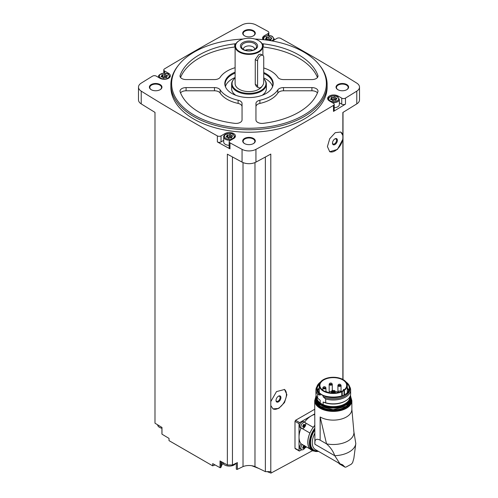 <?xml version="1.0" encoding="UTF-8"?>
<svg xmlns="http://www.w3.org/2000/svg" width="498" height="498" viewBox="0 0 498 498"><rect width="100%" height="100%" fill="white"/><g stroke="black" fill="none" stroke-linecap="round" stroke-linejoin="round"><path stroke-width="0.75" d="M295.6 448.605L294.984 448.244L294.984 421.308L295.6 420.25A1877.983 1084.246 180 0 0 314.705 409.256M313.728 450.011L270.974 473.1L270.974 471.531A1877.983 1084.246 0 0 1 270.794 471.631L270.794 405.565L273.004 408.889L278.78 408.41L284.532 402.515L286.904 394.671L284.532 389.486L276.49 391.615L270.794 401.606L270.794 154.075A1877.983 1084.246 0 0 1 255.935 162.118L255.935 149.356A1877.983 1084.246 0 0 0 333.486 105.383A2.602 1.506 0 0 0 334.214 104.343A2.602 1.506 0 0 0 333.448 103.279L329.415 100.951A6.076 3.511 0 0 1 327.634 98.467A6.076 3.511 0 0 1 331.388 95.23A6.076 3.511 0 0 1 338.011 95.99L341.74 98.143A2.602 1.506 0 0 0 345.481 98.112A1877.983 1084.246 0 0 0 356.786 91.134A10.203 5.889 0 0 0 359.506 87.131A10.203 5.889 0 0 0 356.786 83.129A1877.983 1084.246 0 0 0 280.623 38.352A2.602 1.506 0 0 0 276.975 38.371L272.941 40.699A6.076 3.511 0 0 1 272.362 40.992M342.861 379.457L342.861 139.259L337.451 149.406L329.72 151.728L327.423 146.586L329.72 138.699L335.254 132.673L340.763 132.038L342.861 135.3L342.861 112.473A1877.983 1084.246 0 0 0 356.786 103.889A10.203 5.889 0 0 0 359.506 99.886L359.506 87.131M334.214 104.343L334.214 110.369A2.602 1.506 0 0 1 333.486 111.409A1877.983 1084.246 0 0 0 345.481 104.138L345.481 98.112M270.794 405.565L270.794 401.606M270.794 471.631L265.372 471.631L265.372 157.032M340.682 131.989A11.286 6.518 -60 0 1 342.861 135.998L342.861 138.276A11.286 6.518 -60 0 1 337.675 148.79A11.286 6.518 -60 0 1 329.514 151.597M342.861 139.259L342.861 138.276M342.861 135.998L342.861 135.3M343.01 379.538L343.01 112.38M215.068 464.933L212.702 465.854L212.702 463.619A1877.983 1084.246 0 0 0 220.023 467.684A0.654 0.373 0 0 0 220.907 467.423L221.747 465.331A7.812 4.513 0 0 1 223.135 463.619M265.372 471.631L254.976 466.595A10.421 6.013 0 0 0 243.024 466.595L237.384 469.328A0.654 0.373 0 0 1 236.332 468.96L236.332 463.109M236.313 464.298A7.812 4.513 0 0 0 235.579 463.619M254.92 39.043A77.383 44.677 180 0 1 303.718 51.997A77.383 44.677 180 0 1 319.635 65.344L320.326 66.234A78.13 45.106 180 0 1 327.13 84.648L327.13 87.131A78.13 45.106 180 0 1 249 132.238A78.13 45.106 180 0 1 170.87 87.131L170.87 84.648A78.13 45.106 180 0 1 177.674 66.234L178.365 65.344A77.383 44.677 180 0 1 243.08 39.043M346.776 84.56A6.293 3.635 180 0 1 346.776 89.696A6.293 3.635 180 0 1 337.874 89.696A6.293 3.635 180 0 1 337.874 84.56A6.293 3.635 180 0 1 346.776 84.56M253.451 30.677A6.293 3.635 180 0 1 253.451 35.819A6.293 3.635 180 0 1 244.549 35.819A6.293 3.635 180 0 1 244.549 30.677A6.293 3.635 180 0 1 253.451 30.677M160.126 84.56A6.293 3.635 180 0 1 160.126 89.696A6.293 3.635 180 0 1 151.224 89.696A6.293 3.635 180 0 1 151.224 84.56A6.293 3.635 180 0 1 160.126 84.56M253.451 138.438A6.293 3.635 180 0 1 253.451 143.58A6.293 3.635 180 0 1 244.549 143.58A6.293 3.635 180 0 1 244.549 138.438A6.293 3.635 180 0 1 253.451 138.438M168.585 74.383L168.585 73.306A6.076 3.511 0 0 1 170.366 75.789A6.076 3.511 0 0 1 166.612 79.026A6.076 3.511 0 0 1 159.989 78.267L156.26 76.113A2.602 1.506 0 0 0 152.519 76.144A1877.983 1084.246 0 0 0 141.214 83.129A10.203 5.889 0 0 0 138.494 87.131A10.203 5.889 0 0 0 141.214 91.134A1877.983 1084.246 0 0 0 217.377 135.904A2.602 1.506 0 0 0 221.025 135.886L225.059 133.557A6.076 3.511 0 0 1 231.682 132.798A6.076 3.511 0 0 1 235.436 136.035A6.076 3.511 0 0 1 233.655 138.519L229.92 140.673A2.602 1.506 0 0 0 229.155 141.737A2.602 1.506 0 0 0 229.976 142.833A1877.983 1084.246 0 0 0 242.065 149.356A10.203 5.889 0 0 0 255.935 149.356M268.08 35.607L268.08 33.584L264.345 35.738A6.076 3.511 0 0 0 262.564 38.221A6.076 3.511 0 0 0 263.1 39.659M268.08 33.584A2.602 1.506 0 0 0 268.845 32.519A2.602 1.506 0 0 0 268.024 31.43A1877.983 1084.246 0 0 0 255.935 24.9A10.203 5.889 0 0 0 242.065 24.9A1877.983 1084.246 0 0 0 164.514 68.873A2.602 1.506 0 0 0 163.786 69.913A2.602 1.506 0 0 0 164.552 70.977L168.585 73.306M138.494 87.131L138.494 99.886A10.203 5.889 0 0 0 141.214 103.889A1877.983 1084.246 0 0 0 154.99 112.38L154.99 423.2A1877.983 1084.246 0 0 0 161.981 427.44L161.981 434.175A1877.983 1084.246 0 0 0 169.021 438.396L169.021 440.63L212.702 465.854M232.448 156.932L232.448 464.989L227.368 464.989A1877.983 1084.246 0 0 1 220.023 460.949L220.023 467.684M227.368 464.989L227.368 154.168A1877.983 1084.246 0 0 0 242.065 162.118A10.203 5.889 0 0 0 255.935 162.118M223.714 140.361L221.025 141.911A2.602 1.506 0 0 1 217.377 141.93A1877.983 1084.246 0 0 0 229.976 148.858L229.976 142.833M244.711 143.667A5.858 3.38 180 0 1 243.142 141.364A5.858 3.38 180 0 1 246.759 138.239A5.858 3.38 180 0 1 253.146 138.973A5.858 3.38 180 0 1 254.858 141.364A5.858 3.38 180 0 1 253.289 143.667M151.386 89.789A5.858 3.38 180 0 1 149.817 87.486A5.858 3.38 180 0 1 153.434 84.355A5.858 3.38 180 0 1 159.821 85.09A5.858 3.38 180 0 1 161.539 87.486A5.858 3.38 180 0 1 159.97 89.789M244.711 35.906A5.858 3.38 180 0 1 243.142 33.603A5.858 3.38 180 0 1 246.759 30.478A5.858 3.38 180 0 1 253.146 31.212A5.858 3.38 180 0 1 254.858 33.603A5.858 3.38 180 0 1 253.289 35.906M338.03 89.789A5.858 3.38 180 0 1 336.461 87.486A5.858 3.38 180 0 1 340.084 84.355A5.858 3.38 180 0 1 346.465 85.09A5.858 3.38 180 0 1 348.183 87.486A5.858 3.38 180 0 1 346.614 89.789M243.024 466.595L243.024 162.572M232.448 464.989L237.384 462.598L237.384 469.328M254.976 466.595L254.976 162.572M270.974 473.1L267.109 471.631M258.836 468.469L251.795 465.73M327.13 84.648A78.13 45.106 180 0 1 249 129.754A78.13 45.106 180 0 1 170.87 84.648M319.635 65.344A77.383 44.677 180 0 1 249 128.26A77.383 44.677 180 0 1 178.365 65.344M259.875 100.235A6.076 3.511 0 0 0 255.947 103.516L255.947 119.906A6.076 3.511 0 0 0 263.255 123.342A70.318 40.599 180 0 0 317.861 91.813A6.076 3.511 0 0 0 317.985 91.103A6.076 3.511 0 0 0 311.91 87.592L283.524 87.592A6.076 3.511 0 0 0 277.834 89.864A30.82 17.791 180 0 1 259.875 100.235L259.875 103.422A30.82 17.791 0 0 0 277.834 93.051L277.834 89.864M242.053 103.516A6.076 3.511 0 0 0 238.125 100.235A30.82 17.791 0 0 1 220.166 89.864A6.076 3.511 0 0 0 214.476 87.592L186.09 87.592A6.076 3.511 0 0 0 180.015 91.103A6.076 3.511 0 0 0 180.139 91.813A70.318 40.599 0 0 0 234.745 123.342A6.076 3.511 0 0 0 242.053 119.906L242.053 103.516M235.871 43.756A6.076 3.511 0 0 0 234.745 43.83A70.318 40.599 0 0 0 180.139 75.354A6.076 3.511 0 0 0 180.015 76.07A6.076 3.511 0 0 0 186.09 79.574L214.476 79.574A6.076 3.511 0 0 0 220.166 77.302A30.82 17.791 0 0 1 235.112 67.703M263.735 67.958A30.82 17.791 0 0 1 277.834 77.302A6.076 3.511 0 0 0 283.524 79.574L311.91 79.574A6.076 3.511 0 0 0 317.985 76.07A6.076 3.511 0 0 0 317.861 75.354A70.318 40.599 0 0 0 263.255 43.83A6.076 3.511 0 0 0 262.129 43.756M263.735 72.509A24.19 13.963 180 0 1 266.106 73.71A24.19 13.963 180 0 1 272.375 87.181A24.19 13.963 180 0 1 249 97.552A24.19 13.963 180 0 1 225.625 87.181A24.19 13.963 180 0 1 235.112 72.148M263.735 73.449A23.873 13.782 180 0 1 265.882 74.544A23.873 13.782 180 0 1 272.873 84.293A23.873 13.782 180 0 1 272.213 87.511M225.787 87.511A23.873 13.782 180 0 1 225.127 84.293A23.873 13.782 180 0 1 235.112 73.082M263.735 77.912A23.873 13.782 180 0 1 265.882 79.014A23.873 13.782 180 0 1 272.555 86.528M225.445 86.528A23.873 13.782 180 0 1 235.112 77.551M235.859 95.311A17.362 10.022 180 0 1 231.638 88.756L231.638 84.15A17.362 10.022 180 0 1 233.151 80.06L233.518 79.587A16.963 9.792 180 0 1 235.112 77.962M263.735 78.734A16.963 9.792 180 0 1 264.482 79.587L264.849 80.06A17.362 10.022 180 0 1 266.362 84.15L266.362 88.756A17.362 10.022 180 0 1 262.141 95.311M266.362 84.15A17.362 10.022 180 0 1 261.276 91.24A17.362 10.022 180 0 1 242.358 93.412A17.362 10.022 180 0 1 231.638 84.15M264.482 79.587A16.963 9.792 180 0 1 260.996 90.512A16.963 9.792 180 0 1 239.382 91.651A16.963 9.792 180 0 1 233.518 79.587M262.122 86.216A13.888 8.018 180 0 1 258.823 89.254A13.888 8.018 180 0 1 243.684 90.991A13.888 8.018 180 0 1 235.112 83.583L235.112 46.37A13.888 8.018 180 0 1 239.177 40.699A13.888 8.018 180 0 1 239.333 40.612M258.493 87.698L256.408 86.496L255.262 84.361L257.597 85.712A4.339 2.509 120 0 0 258.493 87.698A4.339 2.509 120 0 0 261.836 86.534A4.339 2.509 120 0 0 263.735 82.164L263.735 57.357A4.339 2.509 120 0 0 262.832 55.371A4.339 2.509 120 0 0 259.489 56.535A4.339 2.509 120 0 0 257.597 60.899L257.597 85.712M262.832 55.371L260.747 54.17L258.823 54.525L255.262 59.555L255.262 84.361M258.667 40.612A13.888 8.018 180 0 1 258.823 40.699A13.888 8.018 180 0 1 262.888 46.37A13.888 8.018 180 0 1 258.823 52.041A13.888 8.018 180 0 1 243.684 53.778A13.888 8.018 180 0 1 235.112 46.37M258.512 51.512A13.458 7.769 180 0 1 239.488 51.512A13.458 7.769 180 0 1 239.482 40.525A13.458 7.769 180 0 1 258.518 40.525A13.458 7.769 180 0 1 258.512 51.512M255.076 49.526A8.597 4.961 180 0 1 240.696 47.304A8.597 4.961 180 0 1 251.222 41.222A8.597 4.961 180 0 1 255.076 49.526M254.304 49.595A7.495 4.326 180 0 1 242.159 48.3A7.495 4.326 180 0 1 249 42.206A7.495 4.326 180 0 1 255.841 48.3A7.495 4.326 180 0 1 254.304 49.595M243.373 49.395A5.64 3.256 180 0 1 243.36 49.159A5.64 3.256 180 0 1 249 45.897A5.64 3.256 180 0 1 254.64 49.159A5.64 3.256 180 0 1 254.627 49.395M245.29 50.298A5.64 3.256 180 0 1 252.71 50.298M317.456 92.865A6.076 3.511 0 0 0 311.91 90.785L283.524 90.785A6.076 3.511 0 0 0 277.834 93.051M259.875 103.422A6.076 3.511 0 0 0 255.947 106.703L255.947 119.906M317.456 77.495A70.318 40.599 0 0 0 263.255 47.017A6.076 3.511 0 0 0 262.888 46.98M235.112 46.98A6.076 3.511 0 0 0 234.745 47.017A70.318 40.599 0 0 0 180.544 77.495M242.053 119.906L242.053 106.703A6.076 3.511 0 0 0 238.125 103.422L238.125 100.235M180.544 92.865A6.076 3.511 0 0 1 186.09 90.785L214.476 90.785A6.076 3.511 0 0 1 220.166 93.051A30.82 17.791 0 0 0 238.125 103.422M339.356 102.793L341.74 104.169A2.602 1.506 0 0 0 345.481 104.138M332.129 102.52A5.64 3.256 180 0 0 339.356 99.388L339.356 104.493A5.64 3.256 180 0 1 334.214 107.742M229.155 141.737L229.155 147.763A2.602 1.506 0 0 0 229.976 148.858M229.155 145.316A5.64 3.256 180 0 1 223.714 142.061L223.714 136.956A5.64 3.256 180 0 0 230.935 140.087M335.067 97.353A1.164 0.672 0 0 0 335.061 97.371A1.164 0.672 0 0 0 336.256 98.044A0.666 0.386 0 0 1 336.592 98.766A1.164 0.672 0 0 0 335.982 99.357A1.164 0.672 0 0 0 336.156 99.706A0.666 0.386 180 0 1 335.241 100.235A1.164 0.672 0 0 0 333.61 100.49A0.666 0.386 0 0 1 332.359 100.303L332.359 100.297A0.666 0.386 0 0 0 332.359 100.303L332.365 100.272A1.164 0.672 0 0 0 332.365 100.272A1.164 0.672 0 0 0 331.17 99.606A0.666 0.386 0 0 1 330.834 98.884A1.164 0.672 0 0 0 331.444 98.293A1.164 0.672 0 0 0 331.27 97.944A0.666 0.386 0 0 1 332.185 97.415A1.164 0.672 0 0 0 333.816 97.16A0.666 0.386 0 0 1 335.067 97.353L335.061 99.5A1.164 0.672 0 0 0 335.982 100.154M266.374 39.305A0.666 0.386 0 0 1 267.115 39.292L267.115 37.163A1.164 0.672 0 0 0 268.746 36.914A0.666 0.386 0 0 1 269.997 37.095A0.666 0.386 0 0 0 269.997 37.095A1.164 0.672 0 0 0 269.997 37.126A1.164 0.672 0 0 0 271.192 37.792A0.666 0.386 0 0 1 271.522 38.514A1.164 0.672 0 0 0 270.912 39.105A1.164 0.672 0 0 0 271.086 39.46A0.666 0.386 180 0 1 270.171 39.983A1.164 0.672 0 0 0 268.54 40.238A0.666 0.386 0 0 1 268.403 40.338M267.295 40.027A1.164 0.672 0 0 0 266.1 39.354A0.666 0.386 0 0 1 265.764 38.632A1.164 0.672 0 0 0 266.374 38.041A1.164 0.672 0 0 0 266.2 37.692A0.666 0.386 0 0 1 267.115 37.163M165.641 74.675A1.164 0.672 0 0 0 165.635 74.694A1.164 0.672 0 0 0 166.83 75.36A0.666 0.386 0 0 1 167.166 76.082A1.164 0.672 0 0 0 166.556 76.673A1.164 0.672 0 0 0 166.73 77.022A0.666 0.386 180 0 1 165.815 77.551A1.164 0.672 0 0 0 164.184 77.806A0.666 0.386 0 0 1 162.933 77.626A0.666 0.386 0 0 0 162.933 77.626A1.164 0.672 0 0 0 162.939 77.595A1.164 0.672 0 0 0 161.744 76.922A0.666 0.386 0 0 1 161.408 76.2A1.164 0.672 0 0 0 162.018 75.609A1.164 0.672 0 0 0 161.844 75.26A0.666 0.386 0 0 1 162.759 74.731A1.164 0.672 0 0 0 164.39 74.482A0.666 0.386 0 0 1 165.641 74.663A0.666 0.386 0 0 0 165.641 74.663M230.705 134.921A1.164 0.672 0 0 0 230.705 134.939A1.164 0.672 0 0 0 231.9 135.612A0.666 0.386 0 0 1 232.236 136.334A1.164 0.672 0 0 0 231.626 136.925A1.164 0.672 0 0 0 231.8 137.274A0.666 0.386 180 0 1 230.885 137.803A1.164 0.672 0 0 0 229.254 138.052A0.666 0.386 0 0 1 228.003 137.871L228.003 137.859A0.666 0.386 0 0 0 228.003 137.871L228.003 137.84A1.164 0.672 0 0 0 228.003 137.84A1.164 0.672 0 0 0 226.808 137.174A0.666 0.386 0 0 1 226.478 136.452A1.164 0.672 0 0 0 227.088 135.861A1.164 0.672 0 0 0 226.914 135.506A0.666 0.386 0 0 1 227.829 134.983A1.164 0.672 0 0 0 229.46 134.728A0.666 0.386 0 0 1 230.705 134.921L230.705 137.068A1.164 0.672 0 0 0 231.626 137.722M335.067 97.396L335.067 99.482A1.164 0.672 0 0 0 335.061 99.5M335.061 99.451A0.666 0.386 0 0 0 333.816 99.289A1.164 0.672 0 0 1 332.185 99.538A0.666 0.386 0 0 0 331.444 99.556M230.705 134.958L230.705 137.05A1.164 0.672 0 0 0 230.705 137.068M230.705 137.018A0.666 0.386 0 0 0 229.46 136.857A1.164 0.672 0 0 1 227.829 137.106A0.666 0.386 0 0 0 227.088 137.124M165.635 76.817L165.635 74.694L165.641 76.798A1.164 0.672 0 0 0 165.635 76.817A1.164 0.672 0 0 0 166.556 77.476M165.635 76.767A0.666 0.386 0 0 0 164.39 76.605A1.164 0.672 0 0 1 162.759 76.86A0.666 0.386 0 0 0 162.018 76.873M269.997 39.249L269.997 39.23A1.164 0.672 0 0 0 269.997 39.249A1.164 0.672 0 0 0 270.912 39.908M267.115 39.292A1.164 0.672 0 0 0 268.746 39.037L268.746 36.914M269.997 39.199A0.666 0.386 0 0 0 268.746 39.037M235.703 463.408A6.667 3.847 180 0 1 224.642 464.964A6.667 3.847 180 0 1 222.706 462.48L222.699 462.43M161.931 428.274A6.667 3.847 180 0 1 159.578 427.396A6.667 3.847 180 0 1 157.636 424.912L157.623 424.806M314.705 413.888L299.647 422.584A0.865 0.504 120 0 0 299.03 423.642L299.03 450.578A0.865 0.504 120 0 0 299.211 450.976A0.865 0.504 120 0 0 299.647 450.933L301.701 449.75M301.607 428.436L300.362 427.714A3.474 2.004 -60 0 1 300.362 423.705A3.474 2.004 -60 0 1 303.836 421.7L305.081 422.422A3.474 2.004 -60 0 1 305.61 425.205A3.474 2.004 -60 0 1 303.344 428.261A3.474 2.004 -60 0 1 301.607 428.436A3.474 2.004 -60 0 1 301.607 424.427A3.474 2.004 -60 0 1 305.081 422.422M301.066 428.118A17.362 10.022 120 0 0 299.03 437.113A17.362 10.022 120 0 0 301.141 443.843L309.918 448.91A3.561 2.054 120 0 1 309.974 448.847A17.274 9.972 -60 0 0 311.449 450.055L312.981 450.939A17.274 9.972 -60 0 1 314.705 428.342M314.705 414.442A17.362 10.022 120 0 0 311.306 415.849A17.362 10.022 120 0 0 304.539 422.105M310.167 449.053L305.623 446.432A3.474 2.004 -60 0 1 303.344 449.526A3.474 2.004 -60 0 1 301.607 449.7L300.362 448.978A3.474 2.004 -60 0 1 301.184 443.867M304.988 447.851L306.538 446.955M303.985 424.364A0.635 0.367 120 0 0 304.054 424.987L303.805 425.628L304.651 426.12L303.587 427.11L304.085 426.817L303.027 427.06L303.587 427.11M302.772 426.705L303.027 427.06L302.772 425.952L303.587 424.607M304.508 424.495L304.901 424.719L304.651 426.12M301.607 449.7A3.474 2.004 -60 0 1 302.429 444.59M304.066 446.258L303.805 446.893L304.651 447.385L303.587 448.374L304.085 448.082L303.027 448.325L303.587 448.374M302.772 447.97L303.027 448.325L302.759 447.204L303.587 445.872M303.861 445.449L304.651 445.629M304.901 445.984L304.651 447.385M303.805 425.628A0.635 0.367 120 0 0 303.238 426.332L304.085 426.817M303.027 426.674L303.238 426.332M303.985 445.629A0.635 0.367 120 0 0 304.054 446.252L304.041 446.245M303.805 446.893A0.635 0.367 120 0 0 303.238 447.596L304.085 448.082M303.027 447.939L303.238 447.596M314.705 425.535A17.274 9.972 120 0 0 313.23 427.377A3.561 2.054 120 0 0 313.205 427.328L305.548 422.908M309.918 448.91A17.362 10.022 120 0 1 309.918 433.017A3.561 2.054 120 0 0 309.974 433.011A17.274 9.972 -60 0 1 313.23 427.377M309.974 433.011A17.274 9.972 120 0 0 309.974 448.847M320.146 416.982A18.575 10.726 0 0 0 340.395 419.31A18.575 10.726 0 0 0 351.862 409.4A18.575 10.726 0 0 0 351.862 409.256L353.86 431.492A20.661 11.927 180 0 1 326.539 443.849L320.146 416.982L320.146 440.164C316.199 438.172 314.45 439.541 314.898 444.253L314.705 400.678A18.575 10.726 180 0 0 333.28 411.404A18.575 10.726 180 0 0 351.862 400.678L351.862 409.4M320.146 440.164L326.539 443.849C330.523 447.385 333.255 451.344 334.749 455.714L314.898 444.253M336.723 461.889L344.977 467.105L342.63 464.796L339.96 463.756L334.749 455.714A22.572 13.029 180 0 0 355.809 443.562L353.729 430.857M355.809 443.562L353.86 458.328L352.59 462.71L351.258 464.229L346.197 466.987L351.258 464.229M309.918 433.017L302.261 428.597M314.705 425.454A17.362 10.022 120 0 0 313.205 427.328M339.219 463.775L339.935 464.086M345.17 467.217L346.197 466.987M316.971 386.541A17.362 10.022 180 0 0 315.919 389.978A17.362 10.022 180 0 0 317.668 394.354L317.668 398.182L320.214 400.33L320.214 402.919L319.436 402.608L323.924 405.198L323.146 404.606L323.146 402.023A16.54 9.549 180 0 0 344.977 401.226L345.562 400.89A17.362 10.022 180 0 1 325.698 402.82L323.146 402.023M317.668 398.182A17.362 10.022 180 0 1 315.919 393.806L315.919 389.978M317.668 394.354L320.214 395.157A16.54 9.549 180 0 1 316.747 389.299L316.747 388.135A16.54 9.549 180 0 1 320.444 382.109M323.146 395.673L323.146 396.844A16.54 9.549 180 0 0 340.557 397.877A16.54 9.549 180 0 0 349.82 389.299L349.82 388.135C349.777 385.832 348.525 383.796 346.073 382.028L346.353 382.277A16.54 9.549 180 0 1 349.82 388.135A16.54 9.549 180 0 1 340.557 396.707A16.54 9.549 180 0 1 323.146 395.673L320.214 393.986L320.214 395.157M347.305 387.724A15.681 9.057 180 0 1 348.805 390.482M317.761 390.482A15.681 9.057 180 0 1 319.262 387.724M323.146 396.844L325.698 398.991L325.698 402.82M349.596 386.541A17.362 10.022 180 0 1 350.648 389.978A17.362 10.022 180 0 1 325.698 398.991M350.648 389.978L350.648 393.806A17.362 10.022 180 0 1 345.562 400.89M344.05 390.525A4.339 2.509 0 0 0 344.435 390.276A14.019 8.093 0 0 0 347.305 385.371A14.019 8.093 0 0 0 333.28 377.272A14.019 8.093 0 0 0 319.262 385.371A14.019 8.093 0 0 0 327.062 392.623A14.019 8.093 0 0 0 341.784 391.808A4.339 2.509 0 0 0 342.219 391.584L344.05 390.525L344.05 394.97M342.755 390.837A13.39 7.731 0 0 0 346.676 385.371A13.39 7.731 0 0 0 343.682 380.497A13.39 7.731 0 0 0 328.811 378.082A13.39 7.731 0 0 0 319.89 385.371A13.39 7.731 0 0 0 328.157 392.511A13.39 7.731 0 0 0 342.755 390.837M344.236 389.816A13.39 7.731 0 0 0 343.682 389.392L343.383 390.444M334.98 392.331A3.76 2.173 180 0 1 335.938 392.729A3.76 2.173 180 0 1 336.225 392.91M330.342 392.91A3.76 2.173 180 0 1 331.587 392.331M343.688 390.233A3.735 2.154 0 0 0 343.383 389.66M337.862 392.337L337.246 391.976A5.603 3.231 0 0 0 334.6 391.123M334.052 391.061A5.603 3.231 0 0 0 333.174 391.03M332.627 391.055A5.603 3.231 0 0 0 332.129 391.098M331.587 391.185A5.603 3.231 0 0 0 328.493 392.586M333.094 392.779L332.627 392.891L332.627 390.351L333.174 390.351L332.627 390.351M332.434 391.665L331.967 391.777L332.434 391.665M334.519 390.457L334.052 390.569L334.519 390.457M334.905 391.285L334.438 391.397L334.905 391.285M333.859 391.882L333.392 391.994L333.859 391.882M332.054 390.843L331.587 390.955L332.054 390.843M337.968 392.611A1.562 0.903 180 0 1 337.862 392.281A1.562 0.903 180 0 1 338.204 391.714M338.976 392.368A1.214 0.703 180 0 1 338.204 391.702A1.214 0.703 180 0 1 339.02 391.048A1.214 0.703 180 0 1 339.829 391.048A1.214 0.703 180 0 1 340.283 391.216A1.214 0.703 180 0 1 340.62 391.839M340.7 384.898A1.562 0.903 180 0 1 341.049 385.471A1.562 0.903 180 0 1 339.487 386.367A1.562 0.903 180 0 1 337.924 385.471A1.562 0.903 180 0 1 338.267 384.898M340.346 384.406A1.214 0.703 180 0 1 340.209 385.464A1.214 0.703 180 0 1 338.41 385.228A1.214 0.703 180 0 1 339.082 384.238A1.214 0.703 180 0 1 339.891 384.238A1.214 0.703 180 0 1 340.346 384.406M331.942 383.734A1.562 0.903 180 0 1 332.291 384.3A1.562 0.903 180 0 1 330.728 385.203A1.562 0.903 180 0 1 329.166 384.3A1.562 0.903 180 0 1 329.514 383.734M331.587 383.236A1.214 0.703 180 0 1 331.45 384.3A1.214 0.703 180 0 1 329.657 384.064A1.214 0.703 180 0 1 330.323 383.074A1.214 0.703 180 0 1 331.133 383.074A1.214 0.703 180 0 1 331.587 383.236M325.897 391.814A1.214 0.703 180 0 1 325.991 391.795A1.214 0.703 180 0 1 326.8 391.795A1.214 0.703 180 0 1 327.254 391.963A1.214 0.703 180 0 1 327.603 392.368M325.592 387.4A1.562 0.903 180 0 1 325.935 387.967A1.562 0.903 180 0 1 324.372 388.87A1.562 0.903 180 0 1 322.81 387.967A1.562 0.903 180 0 1 323.158 387.4M325.231 386.909A1.214 0.703 180 0 1 325.101 387.967A1.214 0.703 180 0 1 323.302 387.73A1.214 0.703 180 0 1 323.968 386.741A1.214 0.703 180 0 1 324.783 386.741A1.214 0.703 180 0 1 325.231 386.909M334.942 144.544A3.474 2.004 -60 0 1 332.483 143.125A3.474 2.004 -60 0 1 334.942 138.874A3.474 2.004 -60 0 1 337.395 140.293A3.474 2.004 -60 0 1 334.942 144.544M334.724 139.01A2.882 1.668 -60 0 1 335.969 138.967A2.882 1.668 -60 0 1 336.411 141.283A2.882 1.668 -60 0 1 334.525 143.822A2.882 1.668 -60 0 1 333.081 143.966A2.882 1.668 -60 0 1 332.496 142.87M284.314 389.368A11.286 6.518 -60 0 1 284.059 402.359A11.286 6.518 -60 0 1 272.935 408.852M278.463 401.849A3.474 2.004 -60 0 1 276.01 400.429A3.474 2.004 -60 0 1 278.463 396.178A3.474 2.004 -60 0 1 280.922 397.597A3.474 2.004 -60 0 1 278.463 401.849M278.245 396.315A2.882 1.668 -60 0 1 279.49 396.277A2.882 1.668 -60 0 1 279.932 398.587A2.882 1.668 -60 0 1 278.052 401.127A2.882 1.668 -60 0 1 276.608 401.27A2.882 1.668 -60 0 1 276.017 400.174M356.786 103.889L356.786 91.134M333.486 111.409L333.486 105.383M242.065 162.118L242.065 149.356M217.377 141.93L217.377 135.904M141.214 103.889L141.214 91.134M255.262 59.555L257.597 60.899M311.91 90.785L311.91 87.592M283.524 90.785L283.524 87.592M317.861 76.779L317.861 75.354M263.255 47.017L263.255 43.83M234.745 47.017L234.745 43.83M180.139 76.779L180.139 75.354M220.166 93.051L220.166 89.864M214.476 90.785L214.476 87.592M186.09 90.785L186.09 87.592M341.74 104.169L341.74 98.143M338.011 97.06L338.011 95.99M264.345 36.815L264.345 35.738M164.552 73.162L164.552 70.977M225.059 134.628L225.059 133.557M221.025 141.911L221.025 135.886M328.126 99.849A5.64 3.256 180 0 1 328.07 99.388L328.07 99.774M337.214 96.805A4.949 2.857 180 0 1 334.992 101.586A4.949 2.857 180 0 1 328.935 98.087A4.949 2.857 180 0 1 337.214 96.805M274.286 39.927L274.286 39.143A5.64 3.256 180 0 1 274.062 40.052M263.056 39.603A5.64 3.256 180 0 1 263 39.143L263 39.523M264.152 39.778A4.949 2.857 180 0 1 265.814 36.23A4.949 2.857 180 0 1 272.145 36.553A4.949 2.857 180 0 1 271.615 40.861M169.93 77.09L169.93 76.711A5.64 3.256 180 0 1 169.874 77.171M158.868 77.62A5.64 3.256 180 0 1 158.644 76.711L158.644 77.489M167.789 74.121A4.949 2.857 180 0 1 165.566 78.902A4.949 2.857 180 0 1 159.509 75.403A4.949 2.857 180 0 1 167.789 74.121M235 137.342L235 136.956A5.64 3.256 180 0 1 234.944 137.417M232.852 134.373A4.949 2.857 180 0 1 230.636 139.154A4.949 2.857 180 0 1 224.579 135.655A4.949 2.857 180 0 1 232.852 134.373M336.256 98.921L336.256 98.044M336.156 100.11L336.156 99.706M330.834 99.556L330.834 98.884M332.185 99.538L332.185 97.415M333.816 99.289L333.816 97.16M231.9 136.489L231.9 135.612M231.8 137.678L231.8 137.274M226.478 137.124L226.478 136.452M227.829 137.106L227.829 134.983M229.46 136.857L229.46 134.728M166.83 76.238L166.83 75.36M166.73 77.427L166.73 77.022M161.408 76.879L161.408 76.2M162.759 76.86L162.759 74.731M164.39 76.605L164.39 74.482M271.192 38.67L271.192 37.792M271.086 39.859L271.086 39.46M265.764 39.311L265.764 38.632M221.747 461.901L221.747 465.331M220.907 461.441L220.907 467.423M299.647 422.584L295.6 420.25M299.03 423.642L294.984 421.308M299.03 450.578L294.984 448.244M302.684 426.861L303.027 427.06M302.684 448.125L303.027 448.325M339.891 463.719L315.34 449.545A14.89 8.597 -60 0 1 314.705 433.528M317.55 450.821A16.104 9.3 -60 0 1 314.705 430.16M318.421 451.325A16.845 9.723 -60 0 1 310.204 445.337A16.845 9.723 -60 0 1 314.705 429.388M351.034 398.151A18.146 10.477 180 0 1 333.28 410.8A18.146 10.477 180 0 1 315.533 398.151M350.947 400.255A17.667 10.197 180 0 1 333.28 410.526A17.667 10.197 180 0 1 315.62 400.255M350.679 401.226A17.492 10.097 180 0 1 333.28 410.284A17.492 10.097 180 0 1 315.881 401.226M350.561 401.544A17.492 10.097 180 0 1 333.28 410.072A17.492 10.097 180 0 1 316.006 401.544M349.03 403.99A17.318 9.997 180 0 1 333.28 409.829A17.318 9.997 180 0 1 317.537 403.99M345.593 405.092A17.318 9.997 180 0 1 320.973 405.092M350.779 397.914A17.492 10.097 180 0 1 333.28 408.011A17.492 10.097 180 0 1 315.788 397.914C314.761 411.055 351.806 411.055 350.779 397.914L350.779 397.348A17.492 10.097 180 0 1 333.28 407.445A17.492 10.097 180 0 1 315.788 397.348A17.492 10.097 180 0 1 316.13 395.362L315.788 397.914M350.436 395.362A17.492 10.097 180 0 1 350.779 397.348L350.436 395.35M350.374 395.58A17.318 9.997 180 0 1 333.28 407.202A17.318 9.997 180 0 1 316.193 395.58M349.963 396.589A16.714 9.649 180 0 1 341.591 405.577A16.714 9.649 180 0 1 323.924 405.198M319.436 402.608A16.714 9.649 180 0 1 316.604 396.589M320.214 402.919A16.54 9.549 180 0 1 316.747 397.062L316.747 396.856M320.214 393.986A16.54 9.549 180 0 1 316.747 388.135L320.538 381.991M346.154 382.153A16.366 9.45 180 0 1 344.386 394.933A16.366 9.45 180 0 1 322.181 394.933A16.366 9.45 180 0 1 320.413 382.153M346.266 382.308A16.291 9.406 180 0 1 344.267 394.939A16.291 9.406 180 0 1 322.299 394.939A16.291 9.406 180 0 1 320.301 382.308M346.795 383.205A16.029 9.257 180 0 1 349.291 388.701A16.029 9.257 180 0 1 343.688 395.225M322.872 395.225A16.029 9.257 180 0 1 317.276 388.701A16.029 9.257 180 0 1 319.772 383.205M347.305 388.565A15.432 8.908 180 0 1 348.55 390.986M318.017 390.986A15.432 8.908 180 0 1 319.262 388.565M347.305 391.036A14.461 8.348 180 0 1 347.666 392.225M318.901 392.225A14.461 8.348 180 0 1 319.262 391.036M349.82 396.856L349.82 397.062A16.54 9.549 180 0 1 340.557 405.64A16.54 9.549 180 0 1 323.146 404.606M344.435 390.276L344.435 394.765M341.784 391.808L341.784 395.947M342.219 391.584L342.219 395.786M262.888 46.37L262.888 55.403M268.845 35.595L268.845 32.519M163.786 73.169L163.786 69.913M339.356 99.388L337.557 96.768C336.436 95.902 334.401 95.691 331.438 96.133C328.674 97.303 327.553 98.392 328.07 99.388M274.286 39.143L272.487 36.522C271.366 35.657 269.331 35.439 266.368 35.881C263.604 37.051 262.483 38.141 263 39.143M169.93 76.711L168.131 74.09C167.011 73.218 164.975 73.007 162.012 73.449C159.248 74.619 158.127 75.708 158.644 76.711M235 136.956L233.201 134.336C232.08 133.47 230.039 133.259 227.082 133.701C224.318 134.871 223.197 135.954 223.714 136.956M335.982 100.216L335.982 99.357M331.444 99.619L331.444 98.293M231.626 137.784L231.626 136.925M227.088 137.187L227.088 135.861M166.556 77.532L166.556 76.673M162.018 76.935L162.018 75.609M270.912 39.971L270.912 39.105M266.374 39.367L266.374 38.041M236.313 463.115L236.313 469.041M161.931 427.409L161.931 434.032M299.211 450.976L295.165 448.642M302.859 426.581L303.5 426.948M303.761 424.24L304.241 424.514M302.859 447.845L303.5 448.212M303.761 445.505L304.241 445.778M318.658 451.456L312.981 450.939M339.387 463.893L345.064 467.168M315.763 397.031L314.705 400.678M351.862 400.678L350.804 397.031M315.807 396.881L315.489 398.942L316.342 402.272L320.451 406.418L333.15 409.673L346.241 406.343L350.206 402.303L351.078 398.96L350.76 396.881M349.291 388.701C349.366 399.85 317.201 399.85 317.276 388.701M319.262 385.371L319.262 392.623M347.305 385.371L347.305 392.623M343.365 389.617L343.365 390.457M331.967 391.777L331.967 393.059M332.515 391.777L332.515 393.084M334.052 390.569L334.052 393.084M334.6 390.569L334.6 391.247M334.438 391.397L334.438 393.071M334.98 391.397L334.98 393.034M333.392 391.994L333.392 393.096M333.94 391.994L333.94 393.09M333.174 390.351L333.174 392.891M331.587 390.955L331.587 393.034M332.129 390.955L332.129 391.633M337.862 392.281L337.862 392.636M339.02 391.048L339.829 391.048M337.924 385.471L337.924 392.026M341.049 385.471L341.049 391.665M339.082 384.238L339.891 384.238M339.487 385.041L339.487 385.894L339.487 385.041M329.166 384.3L329.166 392.075M332.291 384.3L332.291 391.079M330.323 383.074L331.133 383.074M330.728 383.877L330.728 384.724L330.728 383.877M325.991 391.795L326.8 391.795M322.81 387.967L322.81 390.189M325.935 387.967L325.935 391.808M323.968 386.741L324.783 386.741M324.372 387.544L324.372 388.396L324.372 387.544"/></g></svg>
